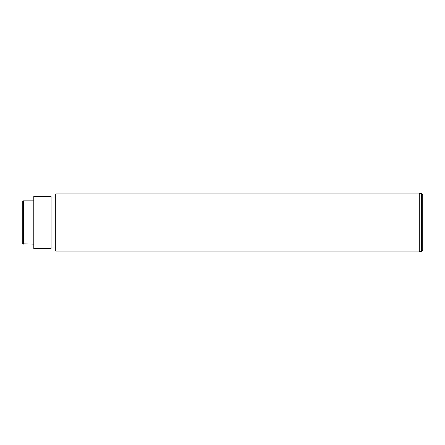 <?xml version="1.0" encoding="UTF-8"?>
<svg xmlns="http://www.w3.org/2000/svg" width="445" height="445" viewBox="0 0 445 445"><rect width="100%" height="100%" fill="white"/><g stroke="black" fill="none" stroke-linecap="round" stroke-linejoin="round"><path stroke-width="0.67" d="M33.792 248.471L33.792 196.529L51.103 196.529L51.103 248.471L33.792 248.471M23.401 244.138L23.401 200.862L22.25 201.168L22.25 243.832L33.792 244.138M23.401 200.862L33.792 200.862M51.103 247.025L55.72 247.025M51.103 197.975L55.72 197.975M419.29 193.937L55.72 193.937L55.72 251.063L419.29 251.063M421.599 193.647L419.29 193.647L419.29 251.353L421.599 251.353L422.75 250.201L422.75 194.799L421.599 193.647L421.599 251.353"/></g></svg>
